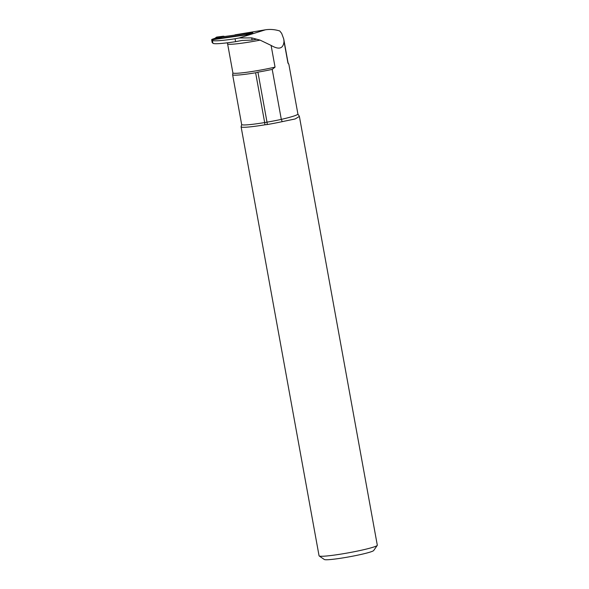 <?xml version="1.0" encoding="UTF-8"?>
<svg xmlns="http://www.w3.org/2000/svg" width="589" height="589" viewBox="0 0 589 589"><rect width="100%" height="100%" fill="white"/><g stroke="black" fill="none" stroke-linecap="round" stroke-linejoin="round"><path stroke-width="0.88" d="M299.16 116.033A29.597 2.319 -10.3 0 1 299.205 116.055A29.597 2.319 -10.3 0 1 299.256 116.099L297.924 114.126L288.875 64.334L287.955 63.097L284.008 41.399C283.346 48.696 279.039 50.036 271.102 45.419L260.11 40.133L251.694 37.88L239.215 37.976A59.194 4.646 -10.3 0 0 235.07 38.771L235.593 41.672A35.517 2.79 169.7 0 1 212.909 43.159L212.379 40.258A35.517 2.79 169.7 0 1 212.828 39.684L246.548 34.832L252.784 32.689M235.07 38.771A35.517 2.79 169.7 0 1 212.379 40.258M264.94 124.802L264.667 122.564A28.64 2.246 -10.3 0 1 241.659 124.507L241.181 126.606A29.597 2.319 -10.3 0 0 241.107 126.819A29.597 2.319 -10.3 0 0 264.94 124.802L267.31 124.529A29.597 2.319 -10.3 0 0 282.227 121.643L281.306 119.39L272.214 69.384L275.048 67.124L271.102 45.419M287.955 63.097A28.044 2.201 -10.3 0 0 288.065 62.839L288.875 64.334M235.004 34.839L265.418 29.803C270.115 29.082 274.901 29.472 279.782 30.981L281.675 33.411L283.721 38.911L284.008 41.399M256.856 39.205A28.486 2.238 169.7 0 1 252.092 40.067L241.954 40.464A59.194 4.646 -10.3 0 0 235.593 41.672M267.31 124.529L267.008 122.159A59.194 4.646 169.7 0 0 264.667 122.564L255.619 72.771A28.64 2.246 169.7 0 1 232.618 74.715A28.64 2.246 169.7 0 1 232.64 74.575L232.883 72.867A28.044 2.201 -10.3 0 0 247.24 72.204A28.044 2.201 -10.3 0 0 275.048 67.124M282.227 121.643L295.133 118.963L299.381 116.438L299.205 116.055M299.389 116.438L377.306 545.215A29.597 2.319 169.7 0 1 377.247 545.414A29.597 2.319 169.7 0 1 372.97 547.269A29.597 2.319 169.7 0 1 341.546 554.006A29.597 2.319 169.7 0 1 319.186 555.964A29.597 2.319 169.7 0 1 319.061 555.802L241.107 126.819M377.247 545.414L373.684 550.531A25.158 1.973 169.7 0 1 370.047 552.114A25.158 1.973 169.7 0 1 343.335 557.835A25.158 1.973 169.7 0 1 324.325 559.498L319.186 555.964M255.619 72.771L257.923 72.152A28.486 2.238 -10.3 0 0 272.214 69.384M242.491 40.376L241.954 40.464M212.857 42.872L212.754 42.879A0.589 0.523 71.1 0 1 212.128 42.371L211.694 39.964A0.589 0.523 71.1 0 1 212.106 39.308L245.966 34.567A0.589 0.523 71.1 0 1 246.496 34.839M245.966 34.567L249.28 33.433L245.988 33.566L247.218 32.866L245.944 33.529L222.436 36.82M212.106 39.308L222.2 36.879M215.419 38.175L215.044 38.307L215.419 38.175M249.28 33.433L248.992 34.258M216.303 37.725L216.752 37.07L223.297 36.216L222.303 36.82L224.166 36.334L223.408 36.216M216.752 37.07L215.066 38.285M252.821 32.896L252.114 32.115L247.218 32.866M252.114 32.115L249.235 33.514M252.769 32.616L250.877 33.536M216.347 37.365L219.925 36.835M257.923 72.152L267.008 122.159A28.486 2.238 -10.3 0 0 281.306 119.39A35.517 2.79 -10.3 0 0 297.924 114.126M265.418 29.803L239.215 37.976M260.11 40.133A28.044 2.201 169.7 0 1 227.604 43.836L232.883 72.867M252.092 40.067L251.694 37.88M223.297 36.216L221.994 36.923M245.981 33.544L247.122 32.896M241.659 124.507L232.618 74.715M283.788 39.301L288.065 62.839M227.199 42.82L227.604 43.836M215.221 38.233L212.018 39.33M216.509 37.159L214.617 38.528"/></g></svg>
